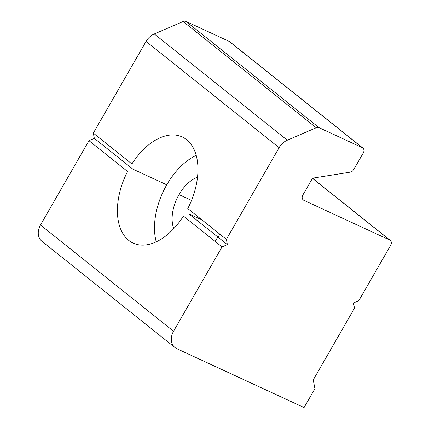 <?xml version="1.0" encoding="UTF-8"?>
<svg xmlns="http://www.w3.org/2000/svg" width="429" height="429" viewBox="0 0 429 429"><rect width="100%" height="100%" fill="white"/><g stroke="black" fill="none" stroke-linecap="round" stroke-linejoin="round"><path stroke-width="0.64" d="M132.845 169.128L166.758 184.808A58.473 35.189 114.8 0 1 196.209 155.389A58.473 35.189 -65.2 0 0 166.758 184.808A58.473 35.189 -65.2 0 0 156.236 241.811A58.473 35.189 114.8 0 1 166.758 184.808L132.845 169.128L94.332 138.374L132.845 169.128M202.091 219.975L188.867 213.862L227.386 244.616L188.867 213.862L202.091 219.975M187.784 208.553A58.473 35.189 -65.2 0 0 182.228 136.953A58.473 35.189 -65.2 0 0 131.917 163.942L93.324 133.124L131.917 163.942A58.473 35.189 114.8 0 1 186.631 139.677A58.473 35.189 114.8 0 1 187.784 208.553L226.378 239.371L187.784 208.553M179.011 194.594L191.527 200.386L179.011 194.594A32.894 19.793 114.8 0 1 197.512 177.252A32.894 19.793 -65.2 0 0 179.011 194.594A32.894 19.793 -65.2 0 0 173.74 228.646A32.894 19.793 114.8 0 1 179.011 194.594M214.843 241.178A58.473 35.189 -65.2 0 0 219.911 234.207A58.473 35.189 114.8 0 1 214.843 241.178M43.849 242.492A14.618 11.551 -51.4 0 1 40.492 225.005L88.98 140.68L127.574 171.493L88.98 140.68L40.492 225.005L173.547 331.252A14.618 11.551 128.6 0 0 176.904 348.739L304.059 407.55L314.918 388.669L304.059 407.55L176.904 348.739A14.618 11.551 -51.4 0 1 175.021 347.576A14.618 11.551 -51.4 0 1 173.547 331.252L40.492 225.005A14.618 11.551 128.6 0 0 41.967 241.329L175.021 347.576M183.44 216.103L222.034 246.922L183.44 216.103A58.473 35.189 114.8 0 1 128.732 240.369A58.473 35.189 114.8 0 1 127.574 171.493A58.473 35.189 -65.2 0 0 133.135 243.098A58.473 35.189 -65.2 0 0 183.44 216.103M173.547 331.252L222.034 246.922L173.547 331.252M226.378 239.371L279.107 147.667L146.053 41.425L93.324 133.124L146.053 41.425L279.107 147.667A14.618 11.551 -51.4 0 1 287.328 140.208L154.274 33.961A14.618 11.551 128.6 0 0 146.053 41.425A14.618 11.551 -51.4 0 1 154.274 33.961L287.328 140.208L316.205 127.762L183.151 21.514L154.274 33.961L183.151 21.514L316.205 127.762A4.387 3.464 -51.4 0 1 319.09 127.697L186.036 21.45A4.387 3.464 128.6 0 0 183.151 21.514A4.387 3.464 -51.4 0 1 186.036 21.45L319.09 127.697L362.28 147.673L229.225 41.425L186.036 21.45L229.225 41.425L362.28 147.673A4.387 3.464 -51.4 0 1 362.843 148.021A4.387 3.464 -51.4 0 1 363.288 152.917L353.684 169.616A4.387 3.464 -51.4 0 1 350.214 172.152L314.752 177.826A4.387 3.464 128.6 0 0 311.282 180.362L302.831 195.061A4.387 3.464 128.6 0 0 303.271 199.962A4.387 3.464 128.6 0 0 303.839 200.311L302.81 199.485L303.839 200.311L389.671 240.009L312.827 178.646L389.671 240.009A4.387 3.464 -51.4 0 1 390.234 240.358A4.387 3.464 -51.4 0 1 390.69 245.227A4.387 3.464 128.6 0 0 389.671 240.009L303.839 200.311A4.387 3.464 -51.4 0 1 302.831 195.061L311.282 180.362A4.387 3.464 -51.4 0 1 314.752 177.826L350.214 172.152A4.387 3.464 128.6 0 0 353.684 169.616L363.288 152.917A4.387 3.464 128.6 0 0 362.28 147.673L319.09 127.697A4.387 3.464 128.6 0 0 316.205 127.762L287.328 140.208A14.618 11.551 128.6 0 0 279.107 147.667L226.378 239.371L227.386 244.616L222.034 246.922M362.843 148.021L229.788 41.774A4.387 3.464 128.6 0 0 229.225 41.425A4.387 3.464 -51.4 0 1 230.255 42.246M390.68 245.254L358.832 300.632L390.69 245.227M354.488 308.183L313.234 379.928L354.488 308.183L353.48 302.938L358.832 300.632M88.98 140.68L94.332 138.374L93.324 133.124M314.918 388.669L313.234 379.928L314.918 388.669M390.234 240.358L312.897 178.598"/></g></svg>
